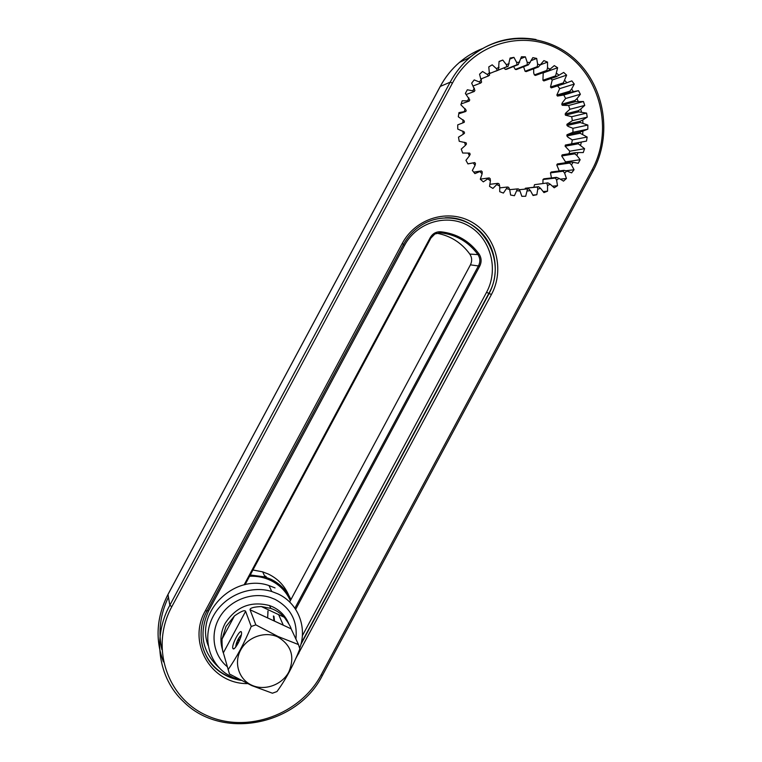 <?xml version="1.0" encoding="UTF-8"?>
<svg xmlns="http://www.w3.org/2000/svg" width="762" height="762" viewBox="0 0 762 762"><rect width="100%" height="100%" fill="white"/><g stroke="black" fill="none" stroke-linecap="round" stroke-linejoin="round"><path stroke-width="1.14" d="M208.121 645.376C194.986 611.972 234.677 573.272 269.015 585.578L271.748 591.493C250.441 584.864 224.457 595.589 213.436 615.848C202.235 636.032 208.169 661.835 226.476 673.922L232.991 677.513L240.573 680.123M299.685 648.272C307.61 627.374 297.99 602.98 277.854 593.846L271.748 591.493M227.247 666.683C212.941 654.977 209.76 632.936 220.17 616.391C230.457 599.789 252.508 591.588 270.386 597.503L274.93 599.303L270.386 597.503C252.508 591.588 230.457 599.789 220.17 616.391C209.76 632.936 212.941 654.977 227.247 666.683M295.904 639.042C297.742 621.097 290.751 607.857 274.93 599.303C290.751 607.857 297.742 621.097 295.904 639.042M269.015 585.578L275.025 587.902M267.957 611L267.643 617.944L268.034 611.048M238.039 639.385L239.097 640.013M283.302 625.231L278.644 614.629M238.058 643.338L236.649 642.528M274.434 621.106L273.958 616.372L274.52 621.144M288.75 623.707C285.626 616.125 280.292 610.505 272.748 606.847L269.558 605.552C250.784 600.761 235.953 606.733 225.085 623.478C220.494 632.431 219.723 641.452 222.78 650.538M251.222 626.488L245.612 611.314C244.773 609.762 241.059 611.295 234.467 615.906L226.009 626.478L222.028 639.108C221.99 646.871 222.437 651.443 223.352 652.824L229.486 673.999L251.67 685.562L272.415 693.21L276.958 691.563C285.607 679.78 293.237 665.559 299.837 648.9L298.494 644.576L277.997 636.48L255.832 624.869L251.222 626.488C244.259 643.242 236.544 657.625 228.076 669.655M269.558 605.552L270.815 608.4C276.111 610.267 280.597 613.219 284.274 617.258C288.503 623.068 290.789 626.926 291.132 628.841L250.05 609.771L255.832 624.869M250.05 609.771L250.031 609.733C250.012 607.962 253.784 606.904 261.347 606.552L270.815 608.4M291.151 628.879L298.494 644.576M232.801 648.348C231.429 644.862 240.392 628.126 241.459 632.203L241.573 633.251C241.621 637.746 235.029 650.043 233.21 648.862L232.801 648.348M277.825 636.946C265.033 630.907 247.517 637.042 240.64 650.1C233.563 663.073 238.925 679.59 251.908 685.267C264.795 691.124 282.026 684.867 288.817 671.989C295.094 656.834 291.427 645.147 277.825 636.946M235.677 647.071C236.268 642.366 238.163 638.261 241.373 634.775M250.269 574.977L265.024 576.948L270.891 579.225C280.073 583.711 286.75 590.493 290.941 599.561M249.584 576.243C257.042 575.939 264.033 577.32 270.558 580.377C279.683 584.835 286.283 591.598 290.36 600.647M236.134 644.052L237.353 644.576M550.488 87.011L551.288 87.878L564.175 83.782L563.356 82.877L550.488 87.011L552.25 79.972L550.745 78.591M568.938 153.743L569.795 151.209L565.099 146.199L565.385 145.037L571.643 143.828L572.291 139.913L567.919 137.189L566.89 135.95L566.985 134.75L572.929 132.283L572.938 128.302L568.185 126.416L567.004 125.511L566.909 124.311L572.338 120.653L571.71 116.71L565.442 115.186L565.156 114.014L565.995 112.786L569.89 109.271L568.633 105.499L562.232 105.27L561.765 104.175L562.356 102.689L565.633 98.489L563.794 94.993L557.47 96.079L556.832 95.079L559.699 88.621L557.593 85.877M565.013 162.82L565.528 161.877L561.689 155.953L574.758 153.829L575.243 152.705L578.063 152.571L576.834 155.419L574.758 153.829M559.26 170.955L556.765 164.925L569.69 163.058L570.347 162.039L573.138 162.316L571.462 164.887L569.69 163.058M551.478 177.927L550.469 172.85L563.213 171.212L564.032 170.336L566.718 170.993L564.652 173.222L563.213 171.212M542.935 183.385L542.982 179.508L555.527 178.06L556.47 177.346L558.994 178.365L556.603 180.175L555.527 178.06M533.867 187.176L534.524 184.69L547.888 182.861L550.193 184.204L547.545 185.557L546.84 183.385M523.618 66.732L525.066 71.276L537.277 66.656L537.61 64.122L536.677 58.426L532.838 57.636L528.428 64.856L516.436 69.532L515.303 69.418L513.569 66.484M543.22 72.638L542.925 80.22L555.603 75.886L557.622 67.742L554.288 65.608L547.888 70.961L535.4 75.448L534.372 74.914L533.695 72.942L533.686 68.78M247.469 683.609C211.303 684.057 186.833 642.776 205.369 610.743L402.241 243.469C415.661 217.999 448.837 208.302 472.421 222.466C496.205 236.268 504.854 269.881 491.433 294.494L295.504 659.054M563.356 82.877L566.623 75.143L563.689 72.428L556.555 76.619L555.603 75.886M556.698 73.39L559.108 75.248M534.372 74.914L546.83 70.418L547.535 67.866L550.221 69.256M547.535 67.866L547.535 62.103L543.897 60.617L538.41 66.999L537.277 66.656M537.61 64.122L540.477 64.989M515.303 69.418L527.256 64.732L527.199 62.294L530.171 62.608M527.199 62.294L525.361 56.826L521.446 56.769L518.227 64.618L517.055 64.713L516.646 62.436L519.627 62.189M516.646 62.436L513.931 57.369L510.073 58.045L508.14 66.294L506.997 66.608L506.263 64.56L509.159 63.76M506.263 64.56L502.768 60.055L499.072 61.455L498.472 69.847L497.396 70.38L496.376 68.609L499.1 67.275M496.376 68.609L492.195 64.818L488.785 66.894L489.528 75.171L488.556 75.895L487.299 74.466L489.766 72.638M487.299 74.466L482.575 71.504L479.555 74.2L481.594 82.115L480.755 83.01L479.327 81.953L481.451 79.686M479.327 81.953L474.193 79.915L471.659 83.144L474.926 90.44L474.25 91.488L472.707 90.84L474.431 88.201M472.707 90.84L467.325 89.783L465.363 93.44L469.735 99.908L469.23 101.06L467.658 100.841L468.916 97.917M467.658 100.841L462.191 100.803L460.867 104.775L466.173 110.214L465.877 111.442L464.325 111.643L465.087 108.528M464.325 111.643L458.953 112.624L458.305 116.786L464.363 121.025L464.268 122.291L462.82 122.901L463.058 119.691M462.82 122.901L457.714 124.873L457.752 129.083L464.353 132.017L464.468 133.274L463.191 134.264L462.896 131.064M463.191 134.264L458.495 137.16L459.219 141.294L466.144 142.818L466.458 144.037L465.401 145.38L464.591 142.284M465.401 145.38L461.267 149.085L462.658 153.019L469.659 153.114L470.173 154.257L469.392 155.896L468.097 153M469.392 155.896L465.944 160.306L467.944 163.906L474.793 162.582L475.488 163.611L475.021 165.478L473.278 162.887M475.021 165.478L472.354 170.45L474.907 173.622L481.374 170.936L482.213 171.812L482.108 173.86L479.965 171.631M482.108 173.86L480.298 179.232L483.327 181.87L489.185 177.917L490.157 178.632L490.423 180.785L487.956 178.984M490.423 180.785L489.528 186.385L492.919 188.414L497.996 183.337L499.062 183.852L499.701 186.033L496.995 184.728M499.701 186.033L499.729 191.7L503.396 193.072L507.511 187.023L508.645 187.338L509.664 189.481L506.797 188.7M509.664 189.481L510.616 195.043L514.426 195.71L517.455 188.9L518.617 188.995L520.008 191.033L517.065 190.786M520.008 191.033L521.837 196.31L525.685 196.263L527.523 188.9L528.676 188.776L530.409 190.643L527.485 190.948M530.409 190.643L533.057 195.482L536.839 194.729L537.743 189.186L537.42 187.042L538.534 186.709L540.572 188.338L537.743 189.186M540.572 188.338L543.954 192.605L547.554 191.167L547.545 185.557M550.193 184.204L554.212 187.776L557.508 185.699L556.603 180.175M558.994 178.365L563.518 181.127L566.433 178.479L564.652 173.222M566.718 170.993L571.614 172.879L574.053 169.726L571.462 164.887M573.138 162.316L578.253 163.258L580.158 159.706L576.834 155.419M578.063 152.571L583.263 152.552L584.578 148.704L578.263 143.799L578.568 142.599L581.368 142.065L580.606 145.094M581.368 142.065L586.492 141.084L587.159 137.036L580.12 133.255L580.225 132.017L582.93 131.093L582.673 134.226M582.93 131.093L587.826 129.169L587.845 125.054L580.253 122.511L580.158 121.272L582.72 119.977L582.959 123.111M582.72 119.977L587.245 117.157L586.597 113.1L578.663 111.881L578.368 110.681L580.73 109.042L581.473 112.1M580.73 109.042L584.74 105.413L583.454 101.517L575.386 101.689L574.9 100.546L577.005 98.612L578.225 101.489M577.005 98.612L580.377 94.278L578.482 90.668L570.509 92.221L569.852 91.192L571.643 89.002L573.319 91.621M571.643 89.002L574.281 84.087L571.833 80.877L564.175 83.782M564.813 80.505L566.89 82.782M241.002 680.352C233.467 679.18 226.638 676.475 220.513 672.236C201.454 659.406 195.301 632.098 207.035 610.972L403.508 244.45C408.137 235.934 414.528 229.267 422.681 224.419C441.665 213.265 466.62 216.951 481.498 232.734C496.443 248.469 499.567 274.063 489.137 293.437L300.885 644.442M295.666 609.362L479.727 266.138C481.755 261.928 481.536 257.889 479.05 254.013C469.459 240.954 456.686 233.543 440.731 231.772C436.178 231.581 432.692 233.524 430.282 237.582L244.088 584.892M294.884 608.19L478.584 265.624C480.431 261.795 480.222 258.127 477.965 254.613C468.554 241.802 456.028 234.534 440.369 232.801L434.931 233.953L430.882 238.077L245.069 584.664M436.674 233.21C450.437 235.715 461.477 242.668 469.811 254.079C472.03 257.518 472.23 261.099 470.43 264.843L289.636 601.999M552.25 79.972L566.623 75.143M542.925 80.22L543.858 80.934L556.555 76.619M525.066 71.276L526.171 71.609L538.41 66.999M518.227 64.618L506.511 69.313L505.368 69.399L503.968 67.989M508.14 66.294L495.452 71.161M538.534 186.709L525.351 188.243L537.42 187.042M524.942 189.138L525.351 188.243M547.888 182.861L534.524 184.69M556.47 177.346L543.906 178.813L542.982 179.508M564.032 170.336L551.259 172.002L550.469 172.85M570.347 162.039L557.403 163.935L556.765 164.925M575.243 152.705L562.166 154.857L561.689 155.953M540.706 64.694L547.535 62.103M547.888 70.961L546.83 70.418M528.428 64.856L527.256 64.732M505.368 69.399L517.055 64.713M495.576 71.257L506.997 66.608M489.68 73.514L497.396 70.38M481.174 78.867L488.556 75.895M473.202 85.963L480.755 83.01M466.211 94.498L474.25 91.488M461.153 103.927L469.23 101.06M458.772 113.776L465.877 111.442M467.906 163.84L474.793 162.582M473.716 172.136L481.374 170.936M480.336 179.118L489.185 177.917M489.861 184.299L497.996 183.337M499.71 187.862L507.511 187.023M509.702 189.671L517.455 188.9M519.103 189.709L528.676 188.776M519.112 189.719L527.523 188.9M565.385 145.037L578.568 142.599M565.099 146.199L578.263 143.799M566.985 134.75L580.225 132.017M566.89 135.95L580.12 133.255M566.909 124.311L580.158 121.272M567.004 125.511L580.253 122.511M565.156 114.014L578.368 110.681M565.442 115.186L578.663 111.881M561.765 104.175L574.9 100.546M562.232 105.27L575.386 101.689M556.832 95.079L569.852 91.192M557.47 96.079L570.509 92.221M543.487 72.809L557.622 67.742M531.266 60.569L536.677 58.426M520.798 58.703L525.361 56.826M509.911 59.074L513.931 57.369M499.072 61.636L502.768 60.055M532.828 195.062L536.839 194.729M543.125 191.557L547.554 191.167M552.431 186.195L557.508 185.699M560.299 179.165L566.433 178.479M565.861 170.783L574.053 169.726M565.528 161.877L580.158 159.706M569.795 151.209L584.578 148.704M571.643 143.828L586.492 141.084M572.291 139.913L587.159 137.036M572.929 132.283L587.826 129.169M572.938 128.302L587.845 125.054M572.338 120.653L587.245 117.157M571.71 116.71L586.597 113.1M569.89 109.271L584.74 105.413M568.633 105.499L583.454 101.517M565.633 98.489L580.377 94.278M563.794 94.993L578.482 90.668M559.699 88.621L574.281 84.087M236.982 643.509L236.401 643.242M238.401 642.69L236.906 641.861M273.434 615.972L273.987 620.897M238.163 643.138L237.249 642.633M238.563 638.404L239.116 640.07L238.02 639.413L239.535 640.299M237.592 640.299L239.125 641.204M234.467 615.906L222.028 639.108M284.274 617.258L261.347 606.552M245.612 611.314L223.352 652.824M252.927 570.024L262.68 571.862L268.462 574.119C277.911 578.758 284.664 585.816 288.712 595.284M264.481 575.758L266.119 576.491M467.82 58.455L471.392 56.217M161.868 649.595C157.991 631.793 160.182 614.324 168.431 597.179M440.188 86.573L440.274 86.43C445.275 77.143 451.666 69.142 459.448 62.408C466.373 56.474 474.002 51.892 482.327 48.654M163.42 661.864C155.01 639.432 156.524 616.982 167.973 594.512L440.274 86.43L450.161 82.191L169.831 605.247C152.124 637.432 158.229 678.266 183.594 701.735C222.304 740.807 297.78 725.214 322.517 675.237L593.236 170.555C612.2 135.436 605.104 87.63 576.148 60.322C547.392 32.804 500.605 30.937 469.897 57.474C461.896 64.389 455.314 72.628 450.161 82.191L452.476 83.029L171.802 606.714L169.831 605.247L167.983 594.427L440.198 86.487C445.218 77.181 451.628 69.151 459.448 62.408L469.897 57.474C489.623 41.253 511.673 35.271 536.048 39.519M168.05 594.37L167.983 594.427C156.553 616.849 155.019 639.28 163.392 661.73M171.802 606.714C149.666 647.319 167.288 698.859 207.807 715.975C248.021 733.682 300.438 714.156 321.107 674.961L592.226 169.535C613.505 130.54 600.761 75.981 563.661 52.292C526.904 28.023 474.088 42.005 452.476 83.029M491.433 294.494L488.833 293.38L301.19 643.261M402.241 243.469L403.508 244.45M298.78 653.691L298.056 653.177M205.369 610.743L207.035 610.972M445.132 217.808C481.975 215.236 507.835 261.118 488.833 293.38L486.547 292.322L302.343 635.794M238.601 679.59C231.953 678.237 225.885 675.675 220.418 671.884C211.084 665.207 205.007 656.292 202.187 645.138M219.332 667.931C202.082 652.186 198.511 633.174 208.617 610.886L207.302 610.467M208.617 610.886L404.527 245.412C416.852 222.018 447.323 213.084 469.021 226.085C490.909 238.744 498.91 269.672 486.547 292.322M404.527 245.412L403.384 244.678M430.882 238.077L430.282 237.582M438.874 232.791L440.369 232.801L440.731 231.772M479.05 254.013L477.965 254.613L469.811 254.07M470.43 264.843L479.727 266.138M321.107 674.961L322.517 675.237M592.226 169.535L593.236 170.555M237.458 643.014L237.744 643.909M291.132 628.841L250.031 609.733M234.496 648.338L233.21 648.862M265.024 576.948L262.68 571.862L252.946 569.976M201.635 642.356C204.006 654.701 210.274 664.54 220.418 671.884L220.513 672.236"/></g></svg>
